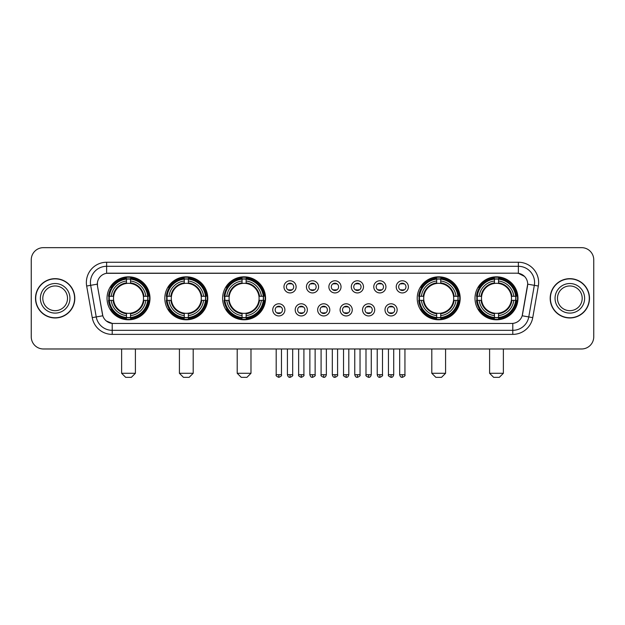 <?xml version="1.0" encoding="UTF-8"?>
<svg xmlns="http://www.w3.org/2000/svg" width="625" height="625" viewBox="0 0 625 625"><rect width="100%" height="100%" fill="white"/><g stroke="black" fill="none" stroke-linecap="round" stroke-linejoin="round"><path stroke-width="0.94" d="M475.008 298.312A21.477 21.477 0 0 0 496.484 319.797A21.477 21.477 0 0 0 517.969 298.312A21.477 21.477 0 0 0 496.484 276.836A21.477 21.477 0 0 0 475.008 298.312M164.82 298.312A21.477 21.477 0 0 0 186.305 319.797A21.477 21.477 0 0 0 207.781 298.312A21.477 21.477 0 0 0 186.305 276.836A21.477 21.477 0 0 0 164.82 298.312M222.617 298.312A21.477 21.477 0 0 0 244.094 319.797A21.477 21.477 0 0 0 265.57 298.312A21.477 21.477 0 0 0 244.094 276.836A21.477 21.477 0 0 0 222.617 298.312M417.219 298.312A21.477 21.477 0 0 0 438.695 319.797A21.477 21.477 0 0 0 460.18 298.312A21.477 21.477 0 0 0 438.695 276.836A21.477 21.477 0 0 0 417.219 298.312M107.031 298.312A21.477 21.477 0 0 0 128.516 319.797A21.477 21.477 0 0 0 149.992 298.312A21.477 21.477 0 0 0 128.516 276.836A21.477 21.477 0 0 0 107.031 298.312M284.898 309.867A6.078 6.078 0 0 1 278.82 315.945A6.078 6.078 0 0 1 272.742 309.867A6.078 6.078 0 0 1 278.82 303.789A6.078 6.078 0 0 1 284.898 309.867M275.172 309.867A3.648 3.648 0 0 0 278.82 313.516A3.648 3.648 0 0 0 282.469 309.867A3.648 3.648 0 0 0 278.82 306.219A3.648 3.648 0 0 0 275.172 309.867M307.352 309.867A6.078 6.078 0 0 1 301.273 315.945A6.078 6.078 0 0 1 295.195 309.867A6.078 6.078 0 0 1 301.273 303.789A6.078 6.078 0 0 1 307.352 309.867M297.625 309.867A3.648 3.648 0 0 0 301.273 313.516A3.648 3.648 0 0 0 304.922 309.867A3.648 3.648 0 0 0 301.273 306.219A3.648 3.648 0 0 0 297.625 309.867M329.805 309.867A6.078 6.078 0 0 1 323.727 315.945A6.078 6.078 0 0 1 317.648 309.867A6.078 6.078 0 0 1 323.727 303.789A6.078 6.078 0 0 1 329.805 309.867M320.078 309.867A3.648 3.648 0 0 0 323.727 313.516A3.648 3.648 0 0 0 327.375 309.867A3.648 3.648 0 0 0 323.727 306.219A3.648 3.648 0 0 0 320.078 309.867M352.258 309.867A6.078 6.078 0 0 1 346.18 315.945A6.078 6.078 0 0 1 340.102 309.867A6.078 6.078 0 0 1 346.18 303.789A6.078 6.078 0 0 1 352.258 309.867M342.531 309.867A3.648 3.648 0 0 0 346.18 313.516A3.648 3.648 0 0 0 349.828 309.867A3.648 3.648 0 0 0 346.18 306.219A3.648 3.648 0 0 0 342.531 309.867M374.711 309.867A6.078 6.078 0 0 1 368.625 315.945A6.078 6.078 0 0 1 362.547 309.867A6.078 6.078 0 0 1 368.625 303.789A6.078 6.078 0 0 1 374.711 309.867M364.984 309.867A3.648 3.648 0 0 0 368.625 313.516A3.648 3.648 0 0 0 372.273 309.867A3.648 3.648 0 0 0 368.625 306.219A3.648 3.648 0 0 0 364.984 309.867M397.156 309.867A6.078 6.078 0 0 1 391.078 315.945A6.078 6.078 0 0 1 385 309.867A6.078 6.078 0 0 1 391.078 303.789A6.078 6.078 0 0 1 397.156 309.867M387.43 309.867A3.648 3.648 0 0 0 391.078 313.516A3.648 3.648 0 0 0 394.727 309.867A3.648 3.648 0 0 0 391.078 306.219A3.648 3.648 0 0 0 387.43 309.867M296.125 286.844A6.078 6.078 0 0 1 290.047 292.93A6.078 6.078 0 0 1 283.969 286.844A6.078 6.078 0 0 1 290.047 280.766A6.078 6.078 0 0 1 296.125 286.844M286.398 286.844A3.648 3.648 0 0 0 290.047 290.492A3.648 3.648 0 0 0 293.695 286.844A3.648 3.648 0 0 0 290.047 283.203A3.648 3.648 0 0 0 286.398 286.844M318.578 286.844A6.078 6.078 0 0 1 312.5 292.93A6.078 6.078 0 0 1 306.422 286.844A6.078 6.078 0 0 1 312.5 280.766A6.078 6.078 0 0 1 318.578 286.844M308.852 286.844A3.648 3.648 0 0 0 312.5 290.492A3.648 3.648 0 0 0 316.148 286.844A3.648 3.648 0 0 0 312.5 283.203A3.648 3.648 0 0 0 308.852 286.844M341.031 286.844A6.078 6.078 0 0 1 334.953 292.93A6.078 6.078 0 0 1 328.875 286.844A6.078 6.078 0 0 1 334.953 280.766A6.078 6.078 0 0 1 341.031 286.844M331.305 286.844A3.648 3.648 0 0 0 334.953 290.492A3.648 3.648 0 0 0 338.602 286.844A3.648 3.648 0 0 0 334.953 283.203A3.648 3.648 0 0 0 331.305 286.844M363.484 286.844A6.078 6.078 0 0 1 357.406 292.93A6.078 6.078 0 0 1 351.32 286.844A6.078 6.078 0 0 1 357.406 280.766A6.078 6.078 0 0 1 363.484 286.844M353.758 286.844A3.648 3.648 0 0 0 357.406 290.492A3.648 3.648 0 0 0 361.047 286.844A3.648 3.648 0 0 0 357.406 283.203A3.648 3.648 0 0 0 353.758 286.844M385.93 286.844A6.078 6.078 0 0 1 379.852 292.93A6.078 6.078 0 0 1 373.773 286.844A6.078 6.078 0 0 1 379.852 280.766A6.078 6.078 0 0 1 385.93 286.844M376.203 286.844A3.648 3.648 0 0 0 379.852 290.492A3.648 3.648 0 0 0 383.5 286.844A3.648 3.648 0 0 0 379.852 283.203A3.648 3.648 0 0 0 376.203 286.844M408.383 286.844A6.078 6.078 0 0 1 402.305 292.93A6.078 6.078 0 0 1 396.227 286.844A6.078 6.078 0 0 1 402.305 280.766A6.078 6.078 0 0 1 408.383 286.844M398.656 286.844A3.648 3.648 0 0 0 402.305 290.492A3.648 3.648 0 0 0 405.953 286.844A3.648 3.648 0 0 0 402.305 283.203A3.648 3.648 0 0 0 398.656 286.844M92.25 317.641L86.672 286.031A20.266 20.266 0 0 1 106.625 262.25L518.375 262.25A20.266 20.266 0 0 1 538.328 286.031L532.75 317.641A20.266 20.266 0 0 1 512.797 334.383L112.203 334.383A20.266 20.266 0 0 1 92.25 317.641L96.234 316.938L90.664 285.328A16.211 16.211 0 0 1 106.625 266.297L518.375 266.297A16.211 16.211 0 0 1 534.336 285.328L528.766 316.938A16.211 16.211 0 0 1 512.797 330.328L112.203 330.328A16.211 16.211 0 0 1 96.234 316.938L102.812 315.773L97.477 286.031A10.945 10.945 0 0 1 108.25 273.188L516.75 273.188A10.945 10.945 0 0 1 527.523 286.031L522.523 314.398A10.945 10.945 0 0 1 511.75 323.445L113.25 323.445A10.945 10.945 0 0 1 102.477 314.398L97.477 286.031L97.43 282.508M108.961 300.344A19.656 19.656 0 0 1 108.961 296.289M419.148 300.344A19.656 19.656 0 0 1 419.148 296.289M224.539 300.344A19.656 19.656 0 0 1 224.539 296.289M166.75 300.344A19.656 19.656 0 0 1 166.75 296.289M476.938 300.344A19.656 19.656 0 0 1 476.938 296.289M35.508 298.312A19.656 19.656 0 0 0 55.164 317.969A19.656 19.656 0 0 0 74.812 298.312A19.656 19.656 0 0 0 55.164 278.664A19.656 19.656 0 0 0 35.508 298.312M550.188 298.312A19.656 19.656 0 0 0 569.836 317.969A19.656 19.656 0 0 0 589.492 298.312A19.656 19.656 0 0 0 569.836 278.664A19.656 19.656 0 0 0 550.188 298.312M106.625 262.25L106.625 273.312L516.75 273.188L518.375 273.312L524.484 276.391M511.75 323.445L113.25 323.445M112.203 334.383L112.203 323.391L106.359 321M538.328 286.031L527.695 284.156L522.188 315.773L532.75 317.641M593.75 259.812A12.156 12.156 0 0 0 581.594 247.656L43.406 247.656A12.156 12.156 0 0 0 31.25 259.812L31.25 336.812A12.156 12.156 0 0 0 43.406 348.977L581.594 348.977A12.156 12.156 0 0 0 593.75 336.812L593.75 259.812L593.75 336.812M31.25 259.812L31.25 336.812M581.594 247.656L43.406 247.656M43.406 348.977L581.594 348.977M67.516 298.312A12.352 12.352 0 0 0 55.164 285.961A12.352 12.352 0 0 0 42.805 298.312A12.352 12.352 0 0 0 55.164 310.672A12.352 12.352 0 0 0 67.516 298.312A12.352 12.352 0 0 1 55.164 310.672A12.352 12.352 0 0 1 42.805 298.312M74.609 298.312A19.453 19.453 0 0 0 55.164 278.867A19.453 19.453 0 0 0 35.711 298.312A19.453 19.453 0 0 0 55.164 317.766A19.453 19.453 0 0 0 74.609 298.312M582.195 298.312A12.352 12.352 0 0 0 569.836 285.961A12.352 12.352 0 0 0 557.484 298.312A12.352 12.352 0 0 0 569.836 310.672A12.352 12.352 0 0 0 582.195 298.312A12.352 12.352 0 0 1 569.836 310.672A12.352 12.352 0 0 1 557.484 298.312M589.289 298.312A19.453 19.453 0 0 0 569.836 278.867A19.453 19.453 0 0 0 550.391 298.312A19.453 19.453 0 0 0 569.836 317.766A19.453 19.453 0 0 0 589.289 298.312M131.352 377.344L125.672 377.344L121.625 373.289L135.398 373.289L131.352 377.344M143.367 300.344A14.992 14.992 0 0 0 130.539 283.461L130.539 282.859L130.539 283.461A14.992 14.992 0 0 0 113.656 300.344A14.992 14.992 0 0 0 143.367 300.344L143.969 300.344L143.367 300.344A14.992 14.992 0 0 1 130.539 313.172L130.539 315.625A17.43 17.43 0 0 0 145.82 300.344L148.508 300.344A20.102 20.102 0 0 1 130.539 318.312L130.539 317.5A19.289 19.289 0 0 0 147.695 300.344M109.367 300.344A19.25 19.25 0 0 1 109.367 296.289M130.539 279.172A19.25 19.25 0 0 0 126.484 279.172M147.656 296.289A19.25 19.25 0 0 1 147.656 300.344M148.508 296.289A20.102 20.102 0 0 0 130.539 278.32L130.539 279.133A19.289 19.289 0 0 1 147.695 296.289L148.508 296.289M108.516 300.344A20.102 20.102 0 0 0 126.484 318.312L126.484 317.5A19.289 19.289 0 0 1 109.328 300.344L108.516 300.344M147.695 296.289L145.82 296.289A17.43 17.43 0 0 0 130.539 281.008L130.539 279.133M130.539 317.5L130.539 315.625M109.328 300.344L111.203 300.344A17.43 17.43 0 0 0 126.484 315.625L126.484 317.5M130.539 281.008L130.539 282.859A15.586 15.586 0 0 1 143.969 296.289L145.82 296.289M145.82 300.344L143.969 300.344A15.586 15.586 0 0 1 130.539 313.773L130.539 313.172M126.484 315.625L126.484 313.172A14.992 14.992 0 0 1 113.656 300.344L111.203 300.344M143.367 296.289L143.969 296.289M130.539 317.461A19.25 19.25 0 0 1 126.484 317.461M126.484 278.32A20.102 20.102 0 0 0 108.516 296.289L109.328 296.289A19.289 19.289 0 0 1 126.484 279.133L126.484 278.32M126.484 279.133L126.484 281.008A17.43 17.43 0 0 0 111.203 296.289L109.328 296.289M111.203 296.289L113.055 296.289A15.586 15.586 0 0 1 126.484 282.859L126.484 281.008M113.055 296.289L113.656 296.289L113.055 296.289M126.484 313.172L126.484 313.773A15.586 15.586 0 0 1 113.055 300.344M111.648 287.375L110.5 287.375A21.07 21.07 0 0 1 149.586 298.312A21.07 21.07 0 0 1 110.5 309.258L111.648 309.258M189.141 377.344L183.469 377.344L179.414 373.289L193.195 373.289L189.141 377.344M201.156 300.344A14.992 14.992 0 0 0 188.328 283.461L188.328 282.859L188.328 283.461A14.992 14.992 0 0 0 171.445 300.344A14.992 14.992 0 0 0 201.156 300.344L201.758 300.344L201.156 300.344A14.992 14.992 0 0 1 188.328 313.172L188.328 315.625A17.43 17.43 0 0 0 203.609 300.344L206.297 300.344A20.102 20.102 0 0 1 188.328 318.312L188.328 317.5A19.289 19.289 0 0 0 205.484 300.344M167.156 300.344A19.25 19.25 0 0 1 167.156 296.289M188.328 279.172A19.25 19.25 0 0 0 184.273 279.172M205.445 296.289A19.25 19.25 0 0 1 205.445 300.344M206.297 296.289A20.102 20.102 0 0 0 188.328 278.32L188.328 279.133A19.289 19.289 0 0 1 205.484 296.289L206.297 296.289M166.305 300.344A20.102 20.102 0 0 0 184.273 318.312L184.273 317.5A19.289 19.289 0 0 1 167.117 300.344L166.305 300.344M205.484 296.289L203.609 296.289A17.43 17.43 0 0 0 188.328 281.008L188.328 279.133M188.328 317.5L188.328 315.625M167.117 300.344L168.992 300.344A17.43 17.43 0 0 0 184.273 315.625L184.273 317.5M188.328 281.008L188.328 282.859A15.586 15.586 0 0 1 201.758 296.289L203.609 296.289M203.609 300.344L201.758 300.344A15.586 15.586 0 0 1 188.328 313.773L188.328 313.172M184.273 315.625L184.273 313.172A14.992 14.992 0 0 1 171.445 300.344L168.992 300.344M201.156 296.289L201.758 296.289M188.328 317.461A19.25 19.25 0 0 1 184.273 317.461M184.273 278.32A20.102 20.102 0 0 0 166.305 296.289L167.117 296.289A19.289 19.289 0 0 1 184.273 279.133L184.273 278.32M184.273 279.133L184.273 281.008A17.43 17.43 0 0 0 168.992 296.289L167.117 296.289M168.992 296.289L170.844 296.289A15.586 15.586 0 0 1 184.273 282.859L184.273 281.008M170.844 296.289L171.445 296.289L170.844 296.289M184.273 313.172L184.273 313.773A15.586 15.586 0 0 1 170.844 300.344M169.438 287.375L168.289 287.375A21.07 21.07 0 0 1 207.375 298.312A21.07 21.07 0 0 1 168.289 309.258L169.438 309.258M246.93 377.344L241.258 377.344L237.203 373.289L250.984 373.289L246.93 377.344M258.953 300.344A14.992 14.992 0 0 0 246.117 283.461L246.117 282.859L246.117 283.461A14.992 14.992 0 0 0 229.234 300.344A14.992 14.992 0 0 0 258.953 300.344L259.547 300.344L258.953 300.344A14.992 14.992 0 0 1 246.117 313.172L246.117 315.625A17.43 17.43 0 0 0 261.398 300.344L264.094 300.344A20.102 20.102 0 0 1 246.117 318.312L246.117 317.5A19.289 19.289 0 0 0 263.273 300.344M224.953 300.344A19.25 19.25 0 0 1 224.953 296.289M246.117 279.172A19.25 19.25 0 0 0 242.062 279.172M263.234 296.289A19.25 19.25 0 0 1 263.234 300.344M264.094 296.289A20.102 20.102 0 0 0 246.117 278.32L246.117 279.133A19.289 19.289 0 0 1 263.273 296.289L264.094 296.289M224.094 300.344A20.102 20.102 0 0 0 242.062 318.312L242.062 317.5A19.289 19.289 0 0 1 224.906 300.344L224.094 300.344M263.273 296.289L261.398 296.289A17.43 17.43 0 0 0 246.117 281.008L246.117 279.133M246.117 317.5L246.117 315.625M224.906 300.344L226.781 300.344A17.43 17.43 0 0 0 242.062 315.625L242.062 317.5M246.117 281.008L246.117 282.859A15.586 15.586 0 0 1 259.547 296.289L261.398 296.289M261.398 300.344L259.547 300.344A15.586 15.586 0 0 1 246.117 313.773L246.117 313.172M242.062 315.625L242.062 313.172A14.992 14.992 0 0 1 229.234 300.344L226.781 300.344M258.953 296.289L259.547 296.289M246.117 317.461A19.25 19.25 0 0 1 242.062 317.461M242.062 278.32A20.102 20.102 0 0 0 224.094 296.289L224.906 296.289A19.289 19.289 0 0 1 242.062 279.133L242.062 278.32M242.062 279.133L242.062 281.008A17.43 17.43 0 0 0 226.781 296.289L224.906 296.289M226.781 296.289L228.633 296.289A15.586 15.586 0 0 1 242.062 282.859L242.062 281.008M228.633 296.289L229.234 296.289L228.633 296.289M242.062 313.172L242.062 313.773A15.586 15.586 0 0 1 228.633 300.344M227.234 287.375L226.086 287.375A21.07 21.07 0 0 1 265.164 298.312A21.07 21.07 0 0 1 226.086 309.258L227.234 309.258M441.531 377.344L435.859 377.344L431.805 373.289L445.586 373.289L441.531 377.344M453.555 300.344A14.992 14.992 0 0 0 440.727 283.461L440.727 282.859L440.727 283.461A14.992 14.992 0 0 0 423.844 300.344A14.992 14.992 0 0 0 453.555 300.344L454.156 300.344L453.555 300.344A14.992 14.992 0 0 1 440.727 313.172L440.727 315.625A17.43 17.43 0 0 0 456.008 300.344L458.695 300.344A20.102 20.102 0 0 1 440.727 318.312L440.727 317.5A19.289 19.289 0 0 0 457.883 300.344M419.555 300.344A19.25 19.25 0 0 1 419.555 296.289M440.727 279.172A19.25 19.25 0 0 0 436.672 279.172M457.844 296.289A19.25 19.25 0 0 1 457.844 300.344M458.695 296.289A20.102 20.102 0 0 0 440.727 278.32L440.727 279.133A19.289 19.289 0 0 1 457.883 296.289L458.695 296.289M418.703 300.344A20.102 20.102 0 0 0 436.672 318.312L436.672 317.5A19.289 19.289 0 0 1 419.516 300.344L418.703 300.344M457.883 296.289L456.008 296.289A17.43 17.43 0 0 0 440.727 281.008L440.727 279.133M440.727 317.5L440.727 315.625M419.516 300.344L421.391 300.344A17.43 17.43 0 0 0 436.672 315.625L436.672 317.5M440.727 281.008L440.727 282.859A15.586 15.586 0 0 1 454.156 296.289L456.008 296.289M456.008 300.344L454.156 300.344A15.586 15.586 0 0 1 440.727 313.773L440.727 313.172M436.672 315.625L436.672 313.172A14.992 14.992 0 0 1 423.844 300.344L421.391 300.344M453.555 296.289L454.156 296.289M440.727 317.461A19.25 19.25 0 0 1 436.672 317.461M436.672 278.32A20.102 20.102 0 0 0 418.703 296.289L419.516 296.289A19.289 19.289 0 0 1 436.672 279.133L436.672 278.32M436.672 279.133L436.672 281.008A17.43 17.43 0 0 0 421.391 296.289L419.516 296.289M421.391 296.289L423.242 296.289A15.586 15.586 0 0 1 436.672 282.859L436.672 281.008M423.242 296.289L423.844 296.289L423.242 296.289M436.672 313.172L436.672 313.773A15.586 15.586 0 0 1 423.242 300.344M421.836 287.375L420.688 287.375A21.07 21.07 0 0 1 459.773 298.312A21.07 21.07 0 0 1 420.688 309.258L421.836 309.258M499.328 377.344L493.648 377.344L489.602 373.289L503.375 373.289L499.328 377.344M511.344 300.344A14.992 14.992 0 0 0 498.516 283.461L498.516 282.859L498.516 283.461A14.992 14.992 0 0 0 481.633 300.344A14.992 14.992 0 0 0 511.344 300.344L511.945 300.344L511.344 300.344A14.992 14.992 0 0 1 498.516 313.172L498.516 315.625A17.43 17.43 0 0 0 513.797 300.344L516.484 300.344A20.102 20.102 0 0 1 498.516 318.312L498.516 317.5A19.289 19.289 0 0 0 515.672 300.344M477.344 300.344A19.25 19.25 0 0 1 477.344 296.289M498.516 279.172A19.25 19.25 0 0 0 494.461 279.172M515.633 296.289A19.25 19.25 0 0 1 515.633 300.344M516.484 296.289A20.102 20.102 0 0 0 498.516 278.32L498.516 279.133A19.289 19.289 0 0 1 515.672 296.289L516.484 296.289M476.492 300.344A20.102 20.102 0 0 0 494.461 318.312L494.461 317.5A19.289 19.289 0 0 1 477.305 300.344L476.492 300.344M515.672 296.289L513.797 296.289A17.43 17.43 0 0 0 498.516 281.008L498.516 279.133M498.516 317.5L498.516 315.625M477.305 300.344L479.18 300.344A17.43 17.43 0 0 0 494.461 315.625L494.461 317.5M498.516 281.008L498.516 282.859A15.586 15.586 0 0 1 511.945 296.289L513.797 296.289M513.797 300.344L511.945 300.344A15.586 15.586 0 0 1 498.516 313.773L498.516 313.172M494.461 315.625L494.461 313.172A14.992 14.992 0 0 1 481.633 300.344L479.18 300.344M511.344 296.289L511.945 296.289M498.516 317.461A19.25 19.25 0 0 1 494.461 317.461M494.461 278.32A20.102 20.102 0 0 0 476.492 296.289L477.305 296.289A19.289 19.289 0 0 1 494.461 279.133L494.461 278.32M494.461 279.133L494.461 281.008A17.43 17.43 0 0 0 479.18 296.289L477.305 296.289M479.18 296.289L481.031 296.289A15.586 15.586 0 0 1 494.461 282.859L494.461 281.008M481.031 296.289L481.633 296.289L481.031 296.289M494.461 313.172L494.461 313.773A15.586 15.586 0 0 1 481.031 300.344M479.625 287.375L478.477 287.375A21.07 21.07 0 0 1 517.562 298.312A21.07 21.07 0 0 1 478.477 309.258L479.625 309.258M288.836 290.289L288.836 289.711A3.109 3.109 0 0 0 291.266 289.711L291.266 290.289M291.266 283.406L291.266 283.984A3.109 3.109 0 0 0 288.836 283.984L288.836 283.406M311.281 290.289L311.281 289.711A3.109 3.109 0 0 0 313.719 289.711L313.719 290.289M313.719 283.406L313.719 283.984A3.109 3.109 0 0 0 311.281 283.984L311.281 283.406M333.734 290.289L333.734 289.711A3.109 3.109 0 0 0 336.164 289.711L336.164 290.289M336.164 283.406L336.164 283.984A3.109 3.109 0 0 0 333.734 283.984L333.734 283.406M356.188 290.289L356.188 289.711A3.109 3.109 0 0 0 358.617 289.711L358.617 290.289M358.617 283.406L358.617 283.984A3.109 3.109 0 0 0 356.188 283.984L356.188 283.406M378.641 290.289L378.641 289.711A3.109 3.109 0 0 0 381.07 289.711L381.07 290.289M381.07 283.406L381.07 283.984A3.109 3.109 0 0 0 378.641 283.984L378.641 283.406M401.086 290.289L401.086 289.711A3.109 3.109 0 0 0 403.523 289.711L403.523 290.289M403.523 283.406L403.523 283.984A3.109 3.109 0 0 0 401.086 283.984L401.086 283.406M277.609 313.305L277.609 312.727A3.109 3.109 0 0 0 280.039 312.727L280.039 313.305M280.039 306.43L280.039 307.008A3.109 3.109 0 0 0 277.609 307.008L277.609 306.43M300.055 313.305L300.055 312.727A3.109 3.109 0 0 0 302.492 312.727L302.492 313.305M302.492 306.43L302.492 307.008A3.109 3.109 0 0 0 300.055 307.008L300.055 306.43M322.508 313.305L322.508 312.727A3.109 3.109 0 0 0 324.945 312.727L324.945 313.305M324.945 306.43L324.945 307.008A3.109 3.109 0 0 0 322.508 307.008L322.508 306.43M344.961 313.305L344.961 312.727A3.109 3.109 0 0 0 347.391 312.727L347.391 313.305M347.391 306.43L347.391 307.008A3.109 3.109 0 0 0 344.961 307.008L344.961 306.43M367.414 313.305L367.414 312.727A3.109 3.109 0 0 0 369.844 312.727L369.844 313.305M369.844 306.43L369.844 307.008A3.109 3.109 0 0 0 367.414 307.008L367.414 306.43M389.867 313.305L389.867 312.727A3.109 3.109 0 0 0 392.297 312.727L392.297 313.305M392.297 306.43L392.297 307.008A3.109 3.109 0 0 0 389.867 307.008L389.867 306.43M518.375 262.25L518.375 273.312M86.672 286.031L90.664 285.328A16.211 16.211 0 0 1 90.414 282.508M90.664 285.328L97.305 284.156M512.797 323.391L512.797 334.383M69.945 298.312A14.781 14.781 0 0 0 55.164 283.531A14.781 14.781 0 0 0 40.375 298.312A14.781 14.781 0 0 0 55.164 313.102A14.781 14.781 0 0 0 69.945 298.312M584.625 298.312A14.781 14.781 0 0 0 569.836 283.531A14.781 14.781 0 0 0 555.055 298.312A14.781 14.781 0 0 0 569.836 313.102A14.781 14.781 0 0 0 584.625 298.312M126.484 317.641A19.43 19.43 0 0 0 130.539 317.641M147.836 300.344A19.43 19.43 0 0 0 147.836 296.289M130.539 278.992A19.43 19.43 0 0 0 126.484 278.992M184.273 317.641A19.43 19.43 0 0 0 188.328 317.641M205.625 300.344A19.43 19.43 0 0 0 205.625 296.289M188.328 278.992A19.43 19.43 0 0 0 184.273 278.992M242.062 317.641A19.43 19.43 0 0 0 246.117 317.641M263.414 300.344A19.43 19.43 0 0 0 263.414 296.289M246.117 278.992A19.43 19.43 0 0 0 242.062 278.992M436.672 317.641A19.43 19.43 0 0 0 440.727 317.641M458.023 300.344A19.43 19.43 0 0 0 458.023 296.289M440.727 278.992A19.43 19.43 0 0 0 436.672 278.992M494.461 317.641A19.43 19.43 0 0 0 498.516 317.641M515.812 300.344A19.43 19.43 0 0 0 515.812 296.289M498.516 278.992A19.43 19.43 0 0 0 494.461 278.992M290.047 374.711L287.414 374.711C287.875 376.586 288.75 377.461 290.047 377.344L290.047 374.711L292.68 374.711L292.68 348.977M312.5 374.711L309.867 374.711C310.328 376.586 311.203 377.461 312.5 377.344L312.5 374.711L315.133 374.711L315.133 348.977M334.953 374.711L332.32 374.711C332.773 376.586 333.656 377.461 334.953 377.344L334.953 374.711L337.586 374.711L337.586 348.977M357.406 374.711L354.766 374.711C355.227 376.586 356.109 377.461 357.406 377.344L357.406 374.711L360.039 374.711L360.039 348.977M379.852 374.711L377.219 374.711C377.68 376.586 378.555 377.461 379.852 377.344L379.852 374.711L382.492 374.711L382.492 348.977M402.305 374.711L399.672 374.711C400.133 376.586 401.008 377.461 402.305 377.344L402.305 374.711L404.938 374.711L404.938 348.977M278.82 374.711L276.188 374.711C275.656 375.547 276.531 376.43 278.82 377.344L278.82 374.711L281.461 374.711L281.461 348.977M301.273 374.711L298.641 374.711C298.109 375.547 298.984 376.43 301.273 377.344L301.273 374.711L303.906 374.711L303.906 348.977M323.727 374.711L321.094 374.711C320.555 375.547 321.438 376.43 323.727 377.344L323.727 374.711L326.359 374.711L326.359 348.977M346.18 374.711L343.539 374.711C343.008 375.547 343.883 376.43 346.18 377.344L346.18 374.711L348.812 374.711L348.812 348.977M368.625 374.711L365.992 374.711C365.461 375.547 366.336 376.43 368.625 377.344L368.625 374.711L371.266 374.711L371.266 348.977M391.078 374.711L388.445 374.711C387.914 375.547 388.789 376.43 391.078 377.344L391.078 374.711L393.711 374.711L393.711 348.977M135.398 348.977L135.398 373.289M121.625 348.977L121.625 373.289M193.195 348.977L193.195 373.289M179.414 348.977L179.414 373.289M250.984 348.977L250.984 373.289M237.203 348.977L237.203 373.289M445.586 348.977L445.586 373.289M431.805 348.977L431.805 373.289M503.375 348.977L503.375 373.289M489.602 348.977L489.602 373.289M287.414 374.711L287.414 348.977M292.68 374.711C293.219 375.547 292.336 376.43 290.047 377.344M309.867 374.711L309.867 348.977M315.133 374.711C315.672 375.547 314.789 376.43 312.5 377.344M332.32 374.711L332.32 348.977M337.586 374.711C338.117 375.547 337.242 376.43 334.953 377.344M354.766 374.711L354.766 348.977M360.039 374.711C360.57 375.547 359.695 376.43 357.406 377.344M377.219 374.711L377.219 348.977M382.492 374.711C383.023 375.547 382.148 376.43 379.852 377.344M399.672 374.711L399.672 348.977M404.938 374.711C405.477 375.547 404.594 376.43 402.305 377.344M276.188 374.711L276.188 348.977M281.461 374.711C281.992 375.547 281.117 376.43 278.82 377.344M298.641 374.711L298.641 348.977M303.906 374.711C304.445 375.547 303.562 376.43 301.273 377.344M321.094 374.711L321.094 348.977M326.359 374.711C325.898 376.586 325.023 377.461 323.727 377.344M343.539 374.711L343.539 348.977M348.812 374.711C348.352 376.586 347.477 377.461 346.18 377.344M365.992 374.711L365.992 348.977M371.266 374.711C370.805 376.586 369.922 377.461 368.625 377.344M388.445 374.711L388.445 348.977M393.711 374.711C393.258 376.586 392.375 377.461 391.078 377.344"/></g></svg>
